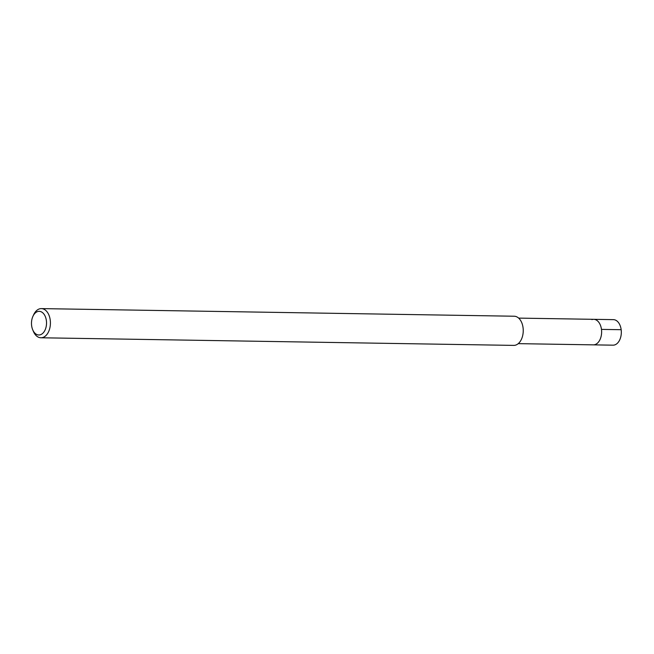 <?xml version="1.0" encoding="UTF-8"?>
<svg xmlns="http://www.w3.org/2000/svg" width="654" height="654" viewBox="0 0 654 654"><rect width="100%" height="100%" fill="white"/><g stroke="black" fill="none" stroke-linecap="round" stroke-linejoin="round"><path stroke-width="0.98" d="M518.246 343.644L613.002 345.173A12.769 8.118 -89.1 0 0 614.809 344.887A12.769 8.118 -89.1 0 0 621.3 331.112A12.769 8.118 -89.1 0 0 613.411 319.642L593.718 319.324A12.769 8.118 90.9 0 1 601.598 330.801A12.769 8.118 90.9 0 1 595.107 344.568A12.769 8.118 90.9 0 1 593.309 344.854A12.769 8.118 -89.1 0 0 595.107 344.568A12.769 8.118 -89.1 0 0 601.598 330.801A12.769 8.118 -89.1 0 0 593.718 319.324A12.769 8.118 90.9 0 0 591.911 319.618M40.491 334.717A11.829 7.521 90.9 0 1 32.7 329.755A11.829 7.521 90.9 0 1 32.913 316.364A11.829 7.521 90.9 0 1 37.531 311.598A11.829 7.521 90.9 0 1 46.385 320.656A11.829 7.521 90.9 0 1 40.491 334.717M32.913 316.364L33.624 314.811A14.584 9.279 90.9 0 1 39.314 308.933A14.584 9.279 90.9 0 1 41.374 308.606A14.584 9.279 90.9 0 1 50.383 321.711A14.584 9.279 90.9 0 1 42.96 337.448A14.584 9.279 90.9 0 1 40.9 337.775A14.584 9.279 90.9 0 1 33.354 331.325L32.7 329.755M40.9 337.775L513.733 345.394A14.584 9.279 -89.1 0 0 515.793 345.067A14.584 9.279 -89.1 0 0 523.208 329.33A14.584 9.279 -89.1 0 0 514.199 316.225L41.374 308.606M621.169 329.706L601.549 329.395M518.655 318.114L593.718 319.324"/></g></svg>
